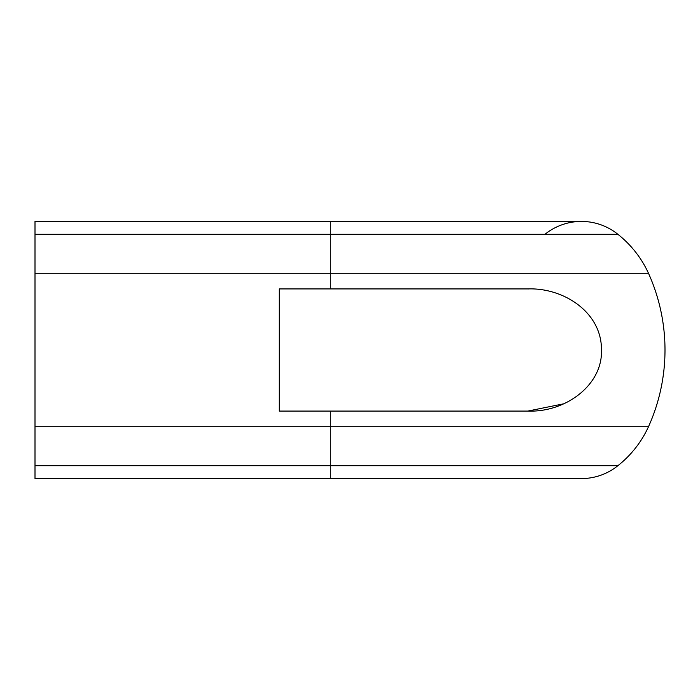 <?xml version="1.0" encoding="UTF-8"?>
<svg xmlns="http://www.w3.org/2000/svg" width="700" height="700" viewBox="0 0 700 700"><rect width="100%" height="100%" fill="white"/><g stroke="black" fill="none" stroke-linecap="round" stroke-linejoin="round"><path stroke-width="1.05" d="M527.835 411.075L279.283 411.075L279.283 288.925L527.835 288.925C563.15 287.534 601.86 312.007 601.457 350C602.805 385.053 565.495 412.598 527.835 411.075L564.165 403.716M528.666 288.934L527.835 288.925M617.864 465.71A58.039 58.039 0 0 1 581.429 478.573L581.429 478.573A58.039 58.039 0 0 0 617.864 465.71A58.039 58.039 0 0 1 581.429 478.573L330.715 478.573L330.715 465.71L617.864 465.71A105.612 105.612 0 0 0 648.489 426.72A105.612 105.612 0 0 1 617.864 465.71A105.612 105.612 0 0 0 648.489 426.72A186.515 186.515 0 0 0 648.489 273.28A186.515 186.515 0 0 1 648.489 426.72L330.715 426.72L330.715 411.075M330.715 288.925L330.715 221.428L35 221.428L35 234.29L617.864 234.29A105.612 105.612 0 0 1 648.489 273.28A186.515 186.515 0 0 1 648.489 426.72M330.715 221.428L581.429 221.428A58.039 58.039 0 0 0 544.994 234.29A58.039 58.039 0 0 1 617.864 234.29A58.039 58.039 0 0 0 581.429 221.428A58.039 58.039 0 0 1 617.864 234.29M35 465.71L330.715 465.71L330.715 426.72L35 426.72L35 478.573L581.429 478.573M35 234.29L35 426.72M35 273.28L648.489 273.28"/></g></svg>
